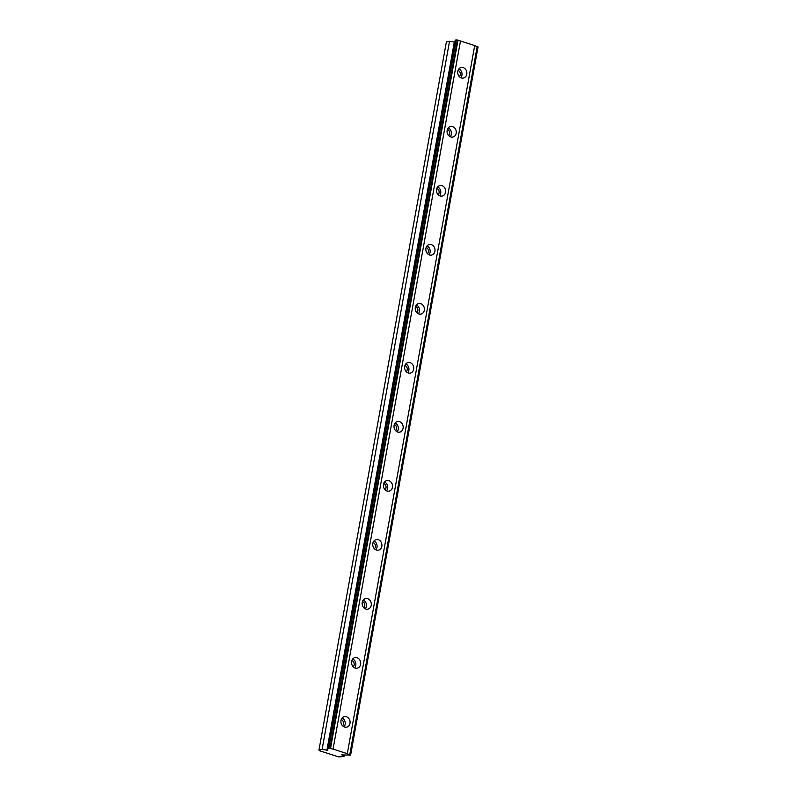 <?xml version="1.0" encoding="UTF-8"?>
<svg xmlns="http://www.w3.org/2000/svg" width="797" height="797" viewBox="0 0 797 797"><rect width="100%" height="100%" fill="white"/><g stroke="black" fill="none" stroke-linecap="round" stroke-linejoin="round"><path stroke-width="1.2" d="M341.196 719.611A3.467 2.929 -102.2 0 1 343.537 723.875A3.467 2.929 -102.2 0 1 342.531 725.738M457.996 70.495A3.467 2.929 -102.2 0 1 460.327 74.759A3.467 2.929 -102.2 0 1 459.321 76.622M447.376 129.503A3.467 2.929 -102.2 0 1 449.707 133.766A3.467 2.929 -102.2 0 1 448.701 135.639M436.756 188.52A3.467 2.929 -102.2 0 1 439.097 192.784A3.467 2.929 -102.2 0 1 438.091 194.647M426.146 247.528A3.467 2.929 -102.2 0 1 428.477 251.792A3.467 2.929 -102.2 0 1 427.471 253.655M415.526 306.536A3.467 2.929 -102.2 0 1 417.857 310.8A3.467 2.929 -102.2 0 1 416.851 312.663M404.906 365.544A3.467 2.929 -102.2 0 1 407.237 369.808A3.467 2.929 -102.2 0 1 406.231 371.681M394.286 424.562A3.467 2.929 -102.2 0 1 396.617 428.826A3.467 2.929 -102.2 0 1 395.621 430.689M383.666 483.57A3.467 2.929 -102.2 0 1 386.007 487.834A3.467 2.929 -102.2 0 1 385.001 489.697M373.056 542.578A3.467 2.929 -102.2 0 1 375.387 546.842A3.467 2.929 -102.2 0 1 374.381 548.705M362.436 601.586A3.467 2.929 -102.2 0 1 364.767 605.85A3.467 2.929 -102.2 0 1 363.761 607.722M351.816 660.603A3.467 2.929 -102.2 0 1 354.147 664.867A3.467 2.929 -102.2 0 1 353.151 666.73M349.674 755.227A2.232 0.528 -169.8 0 0 347.283 755.058A2.232 0.528 -169.8 0 0 347.213 755.078L341.774 754.879L343.985 756.463L338.685 756.901L319.448 750.704L318.959 750.107L322.108 749.419L327.687 750.236L327.906 748.851A2.232 0.528 -169.8 0 0 328.314 748.632A2.232 0.528 -169.8 0 0 327.806 748.184L330.018 748.124L457.428 39.989L457.976 40.169A2.232 0.528 -169.8 0 0 460.477 40.976L474.713 45.559A2.232 0.528 -169.8 0 0 477.214 46.365L478.041 46.893L350.63 755.028L349.674 755.227M340.986 720.438A5.4 4.553 77.8 0 0 346.635 727.163A5.4 4.553 77.8 0 0 349.993 723.337A5.4 4.553 77.8 0 0 344.344 716.613A5.4 4.553 77.8 0 0 340.986 720.438M344.025 726.844A5.4 4.553 77.8 0 0 345.141 724.393A5.4 4.553 77.8 0 0 342.102 717.987M457.777 71.322A5.4 4.553 77.8 0 0 463.426 78.046A5.4 4.553 77.8 0 0 466.783 74.221A5.4 4.553 77.8 0 0 461.144 67.496A5.4 4.553 77.8 0 0 457.777 71.322M460.815 77.727A5.4 4.553 77.8 0 0 461.931 75.277A5.4 4.553 77.8 0 0 458.903 68.871M447.167 130.329A5.4 4.553 77.8 0 0 452.806 137.064A5.4 4.553 77.8 0 0 456.173 133.238A5.4 4.553 77.8 0 0 450.524 126.504A5.4 4.553 77.8 0 0 447.167 130.329M450.195 136.735A5.4 4.553 77.8 0 0 451.321 134.285A5.4 4.553 77.8 0 0 448.283 127.889M436.547 189.347A5.4 4.553 77.8 0 0 442.196 196.072A5.4 4.553 77.8 0 0 445.553 192.246A5.4 4.553 77.8 0 0 439.904 185.522A5.4 4.553 77.8 0 0 436.547 189.347M439.585 195.743A5.4 4.553 77.8 0 0 440.701 193.302A5.4 4.553 77.8 0 0 437.663 186.896M425.927 248.355A5.4 4.553 77.8 0 0 431.575 255.08A5.4 4.553 77.8 0 0 434.933 251.254A5.4 4.553 77.8 0 0 429.284 244.53A5.4 4.553 77.8 0 0 425.927 248.355M428.965 254.751A5.4 4.553 77.8 0 0 430.081 252.31A5.4 4.553 77.8 0 0 427.043 245.904M415.307 307.363A5.4 4.553 77.8 0 0 420.955 314.088A5.4 4.553 77.8 0 0 424.313 310.262A5.4 4.553 77.8 0 0 418.664 303.537A5.4 4.553 77.8 0 0 415.307 307.363M418.345 313.769A5.4 4.553 77.8 0 0 419.461 311.318A5.4 4.553 77.8 0 0 416.433 304.922M404.697 366.371A5.4 4.553 77.8 0 0 410.335 373.106A5.4 4.553 77.8 0 0 413.693 369.28A5.4 4.553 77.8 0 0 408.054 362.555A5.4 4.553 77.8 0 0 404.697 366.371M407.725 372.777A5.4 4.553 77.8 0 0 408.851 370.326A5.4 4.553 77.8 0 0 405.812 363.93M394.077 425.389A5.4 4.553 77.8 0 0 399.725 432.113A5.4 4.553 77.8 0 0 403.083 428.288A5.4 4.553 77.8 0 0 397.434 421.563A5.4 4.553 77.8 0 0 394.077 425.389M397.115 431.785A5.4 4.553 77.8 0 0 398.231 429.344A5.4 4.553 77.8 0 0 395.192 422.938M383.457 484.397A5.4 4.553 77.8 0 0 389.105 491.121A5.4 4.553 77.8 0 0 392.463 487.296A5.4 4.553 77.8 0 0 386.814 480.571A5.4 4.553 77.8 0 0 383.457 484.397M386.495 490.803A5.4 4.553 77.8 0 0 387.611 488.352A5.4 4.553 77.8 0 0 384.572 481.946M372.837 543.405A5.4 4.553 77.8 0 0 378.485 550.139A5.4 4.553 77.8 0 0 381.843 546.314A5.4 4.553 77.8 0 0 376.194 539.579A5.4 4.553 77.8 0 0 372.837 543.405M375.875 549.81A5.4 4.553 77.8 0 0 376.991 547.36A5.4 4.553 77.8 0 0 373.952 540.964M362.227 602.422A5.4 4.553 77.8 0 0 367.865 609.147A5.4 4.553 77.8 0 0 371.223 605.322A5.4 4.553 77.8 0 0 365.584 598.597A5.4 4.553 77.8 0 0 362.227 602.422M365.255 608.818A5.4 4.553 77.8 0 0 366.381 606.368A5.4 4.553 77.8 0 0 363.342 599.972M351.607 661.43A5.4 4.553 77.8 0 0 357.255 668.155A5.4 4.553 77.8 0 0 360.613 664.329A5.4 4.553 77.8 0 0 354.964 657.605A5.4 4.553 77.8 0 0 351.607 661.43M354.645 667.826A5.4 4.553 77.8 0 0 355.761 665.385A5.4 4.553 77.8 0 0 352.722 658.98M350.63 755.028L349.793 754.5A2.232 0.528 -169.8 0 1 347.303 753.693L474.713 45.559M330.018 748.124L330.566 748.293A2.232 0.528 -169.8 0 0 333.056 749.1L347.303 753.693M322.108 749.419L449.528 41.295L446.37 41.972L318.959 750.107M449.528 41.295L454.838 42.191M327.806 748.184L455.217 40.059L457.428 39.989M477.214 46.365L349.793 754.5M333.056 749.1L460.477 40.976M330.566 748.293L457.976 40.169M456.173 39.85L328.762 747.975M327.906 748.851L328.005 748.293M343.985 756.463L344.254 754.948M477.752 46.545L350.341 754.669M454.31 42.151L326.9 750.276"/></g></svg>
